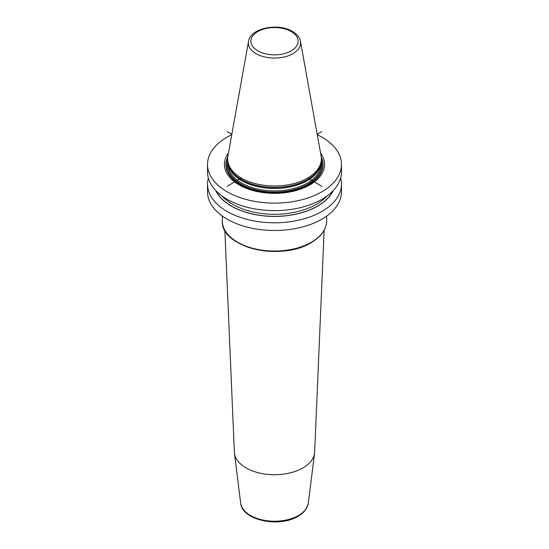 <?xml version="1.0" encoding="UTF-8"?>
<svg xmlns="http://www.w3.org/2000/svg" width="549" height="549" viewBox="0 0 549 549"><rect width="100%" height="100%" fill="white"/><g stroke="black" fill="none" stroke-linecap="round" stroke-linejoin="round"><path stroke-width="0.82" d="M324.13 230.36L314.639 452.115A40.152 23.182 180 0 1 314.55 453.206A40.152 23.182 180 0 1 302.89 467.933A40.152 23.182 0 0 1 260.48 473.265A40.152 23.182 0 0 1 234.45 453.206A40.152 23.182 0 0 1 234.361 452.115L224.87 230.36M340.648 178.048A66.985 38.67 180 0 1 341.485 184.135L341.485 191.814A66.985 38.67 0 0 1 300.131 227.547A66.985 38.67 0 0 1 227.135 219.161A66.985 38.67 180 0 1 207.515 191.814L207.515 184.135A66.985 38.67 180 0 1 208.352 178.048M317.24 134.677A66.985 38.67 180 0 1 321.865 137.106A66.985 38.67 0 0 1 341.485 164.446A66.985 38.67 0 0 1 300.131 200.179A66.985 38.67 0 0 1 227.135 191.793A66.985 38.67 180 0 1 207.515 164.446A66.985 38.67 180 0 1 231.76 134.677M341.485 164.446L341.485 171.961A66.985 38.67 180 0 1 300.131 207.687A66.985 38.67 180 0 1 227.135 199.308A66.985 38.67 180 0 1 207.515 171.961L207.515 164.446M341.485 184.135A66.985 38.67 180 0 1 300.131 219.861A66.985 38.67 180 0 1 227.135 211.475A66.985 38.67 180 0 1 207.515 184.135M228.439 153.13A50.055 28.898 0 0 0 239.103 184.883A50.055 28.898 0 0 0 302.513 188.403A50.055 28.898 0 0 0 320.561 153.13M228.501 165.441L228.885 166.594A46.459 26.819 180 0 0 241.649 180.484A46.459 26.819 0 0 0 288.115 187.161A46.459 26.819 0 0 0 320.115 166.594L320.499 165.441A46.85 27.052 0 0 1 288.225 186.18A46.85 27.052 0 0 1 241.375 179.448A46.85 27.052 180 0 1 228.501 165.441A46.85 27.052 180 0 1 227.65 160.322L227.65 158.942A46.85 27.052 0 0 0 241.375 178.068A46.85 27.052 0 0 0 292.432 183.929A46.85 27.052 0 0 0 321.35 158.942A46.85 27.052 0 0 0 321.103 156.149L300.495 41.422C300.269 39.501 298.841 35.342 292.473 31.444C278.302 22.687 250.365 27.903 248.505 41.422A26.132 15.084 0 0 0 256.019 53.651A26.132 15.084 0 0 0 285.734 56.602A26.132 15.084 0 0 0 300.495 41.422M320.499 165.441A46.85 27.052 0 0 0 321.35 160.322L321.35 158.942M248.505 41.422L227.897 156.149A46.85 27.052 0 0 0 227.65 158.942M215.716 190.496A60.918 35.17 180 0 0 231.424 206.143A60.918 35.17 0 0 0 333.284 190.496M227.135 131.595L231.822 134.306M307.625 178.068L321.865 186.289M321.865 131.595L317.178 134.306M241.375 178.068L227.135 186.289M326.676 216.066L326.676 220.924A52.176 30.12 180 0 1 311.393 242.219A52.176 30.12 0 0 1 254.537 248.752A52.176 30.12 0 0 1 222.324 220.924L222.324 216.066M228.137 234.739A51.688 29.838 0 0 0 311.05 242.644M258.462 249.932A49.945 28.836 0 0 0 290.538 249.932M308.332 503.035L306.699 507.99C304.887 511.236 302.005 513.994 298.059 516.273C279.372 527.973 241.862 520.397 240.668 503.035A33.921 19.586 0 0 0 262.655 519.978A33.921 19.586 0 0 0 298.484 515.477A33.921 19.586 180 0 0 308.332 503.035L314.55 453.206M227.76 157.11A48.587 28.054 180 0 0 240.139 184.608A48.587 28.054 0 0 0 299.102 188.959A48.587 28.054 0 0 0 321.24 157.11M321.302 157.741A48.374 27.924 0 0 1 298.546 189.028A48.374 27.924 0 0 1 240.297 184.539A48.374 27.924 180 0 1 227.698 157.741M227.67 161.077A47.269 27.292 180 0 0 241.073 184.093A47.269 27.292 0 0 0 295.527 189.233A47.269 27.292 0 0 0 321.33 161.077M228.068 163.938L228.068 164.103A46.432 26.805 180 0 0 241.67 183.057A46.432 26.805 0 0 0 292.267 188.87A46.432 26.805 0 0 0 320.932 164.103L320.932 163.938M320.376 165.825A46.432 26.805 0 0 1 288.898 187.175A46.432 26.805 0 0 1 241.67 180.648A46.432 26.805 180 0 1 228.624 165.825M291.21 31.568A23.628 13.643 0 0 0 257.79 31.568A23.628 13.643 0 0 0 257.79 50.858A23.628 13.643 0 0 0 291.21 50.858A23.628 13.643 0 0 0 291.21 31.568M216.038 190.832A60.761 35.081 180 0 0 231.534 206.081A60.761 35.081 0 0 0 332.962 190.832M222.009 195.979A59.285 34.23 180 0 0 232.577 204.269A59.285 34.23 0 0 0 326.991 195.979M326.676 220.924C326.415 229.441 321.268 236.667 311.214 242.61C281.356 261.701 220.156 247.297 222.324 220.924M240.668 503.035L234.45 453.206"/></g></svg>
